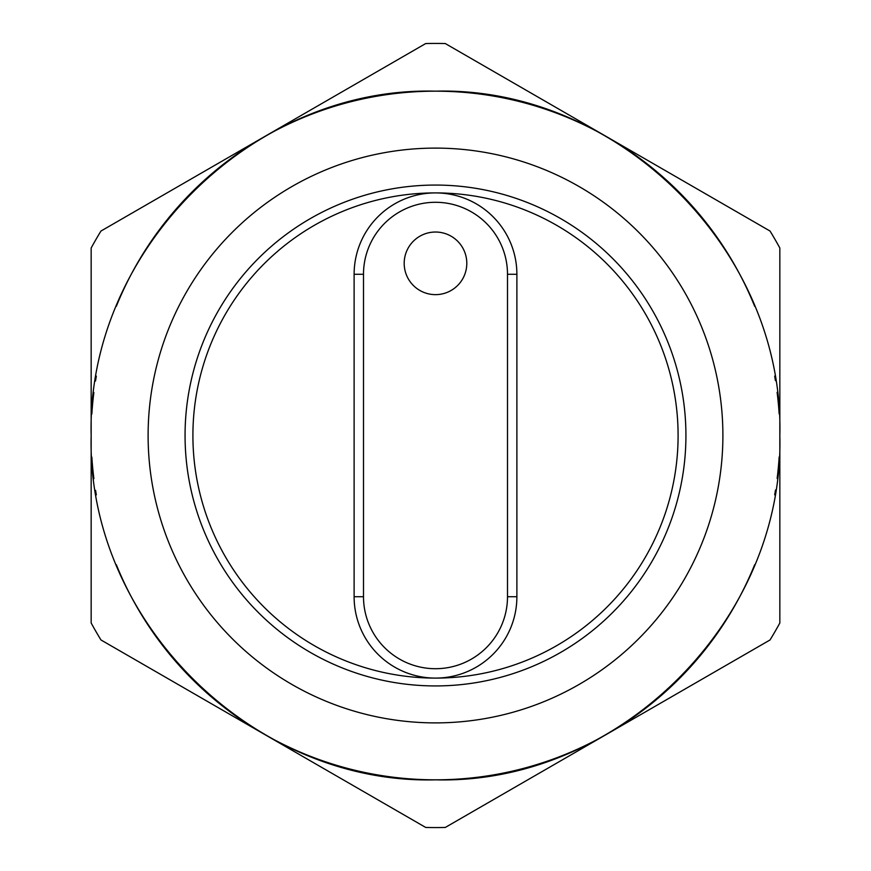 <?xml version="1.0" encoding="UTF-8"?>
<svg xmlns="http://www.w3.org/2000/svg" width="871" height="871" viewBox="0 0 871 871"><rect width="100%" height="100%" fill="white"/><g stroke="black" fill="none" stroke-linecap="round" stroke-linejoin="round"><path stroke-width="1.31" d="M754.667 306.287A344.339 344.339 0 0 0 263.336 137.302L100.96 231.044A392.07 392.07 0 0 0 91.161 248.006L91.161 435.5C86.414 619.531 251.556 784.629 435.587 779.839C619.553 784.531 784.575 619.466 779.839 435.5C784.586 251.469 619.444 86.371 435.413 91.161C251.447 86.469 86.425 251.534 91.161 435.5L91.161 622.994A392.07 392.07 0 0 0 100.96 639.956L263.336 733.698A344.339 344.339 0 0 0 754.667 564.713M148.114 435.5A287.386 287.386 0 0 1 579.193 186.612A287.386 287.386 0 0 1 579.193 684.388A287.386 287.386 0 0 1 148.114 435.5M685.923 435.5A250.423 250.423 0 0 1 310.283 652.379A250.423 250.423 0 0 1 310.283 218.621A250.423 250.423 0 0 1 685.923 435.5M435.5 678.095A242.595 242.595 0 0 0 678.095 435.5A242.595 242.595 0 0 0 435.5 192.905A242.595 242.595 0 0 0 192.905 435.5A242.595 242.595 0 0 0 435.5 678.095M354.116 274.289L354.116 596.711A81.384 81.384 0 0 0 435.5 678.095A81.384 81.384 0 0 0 516.884 596.711L516.884 274.289A81.384 81.384 0 0 0 435.5 192.905A81.384 81.384 0 0 0 354.116 274.289L363.501 274.289L363.501 596.711L354.116 596.711M466.802 263.336A31.302 31.302 0 0 0 419.844 236.226A31.302 31.302 0 0 0 419.844 290.446A31.302 31.302 0 0 0 466.802 263.336M116.333 564.713A344.339 344.339 0 0 0 263.336 733.698L425.712 827.45A392.07 392.07 0 0 0 445.288 827.45L770.04 639.956A392.07 392.07 0 0 0 779.839 622.994L779.839 248.006A392.07 392.07 0 0 0 770.04 231.044L445.288 43.55A392.07 392.07 0 0 0 425.712 43.55L263.336 137.302A344.339 344.339 0 0 0 116.333 306.287M96.322 376.141A344.339 344.339 0 0 0 95.494 381.041M93.861 392.505A344.339 344.339 0 0 0 91.836 414.052M91.847 457.123A344.339 344.339 0 0 0 93.883 478.658M95.56 490.329A344.339 344.339 0 0 0 96.322 494.88M774.678 494.859A344.339 344.339 0 0 0 775.506 489.959M777.139 478.495A344.339 344.339 0 0 0 779.164 456.948M779.153 413.877A344.339 344.339 0 0 0 777.117 392.342M775.44 380.671A344.339 344.339 0 0 0 774.678 376.12M363.501 596.711A71.999 71.999 0 0 0 435.5 668.71A71.999 71.999 0 0 0 507.499 596.711L507.499 274.289A71.999 71.999 0 0 0 435.5 202.29A71.999 71.999 0 0 0 363.501 274.289M507.499 596.711L516.884 596.711M507.499 274.289L516.884 274.289"/></g></svg>
